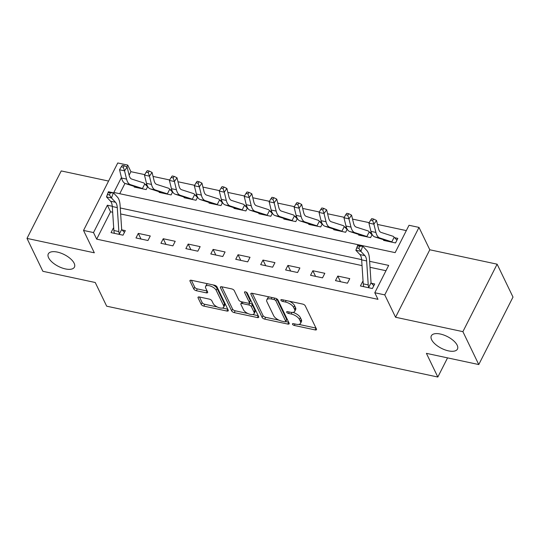 <?xml version="1.0" encoding="UTF-8"?>
<svg xmlns="http://www.w3.org/2000/svg" width="540" height="540" viewBox="0 0 540 540"><rect width="100%" height="100%" fill="white"/><g stroke="black" fill="none" stroke-linecap="round" stroke-linejoin="round"><path stroke-width="0.81" d="M292.505 324.263A1.573 0.709 -153.1 0 0 294.314 325.465L315.117 329.913A2.248 1.013 -153.1 0 0 316.501 329.636A2.248 1.013 -153.1 0 0 316.454 329.042L305.235 305.795A2.248 1.013 -153.1 0 0 302.65 304.081L281.846 299.632A1.573 0.709 -153.1 0 0 280.881 299.822A1.573 0.709 -153.1 0 0 280.908 300.24A1.573 0.709 -153.1 0 0 282.717 301.442L285.41 302.015A7.189 3.233 -153.1 0 1 293.672 307.49L294.604 309.427A7.189 3.233 -153.1 0 1 294.752 311.337A7.189 3.233 -153.1 0 1 290.338 312.221L287.644 311.641A1.573 0.709 -153.1 0 0 286.679 311.837A1.573 0.709 -153.1 0 0 286.706 312.255A1.573 0.709 -153.1 0 0 288.515 313.45L291.209 314.024A7.189 3.233 -153.1 0 1 299.471 319.498L300.402 321.435A7.189 3.233 -153.1 0 1 300.55 323.352A7.189 3.233 -153.1 0 1 296.129 324.23L293.443 323.656A1.573 0.709 -153.1 0 0 292.471 323.845A1.573 0.709 -153.1 0 0 292.505 324.263M74.142 263.237A14.648 6.581 -153.1 0 0 60.811 253.098A14.648 6.581 -153.1 0 0 48.31 253.881A14.648 6.581 -153.1 0 0 48.607 257.776A14.648 6.581 -153.1 0 0 61.931 267.914A14.648 6.581 -153.1 0 0 74.432 267.131A14.648 6.581 -153.1 0 0 74.142 263.237M457.164 345.182A14.648 6.581 -153.1 0 0 443.833 335.043A14.648 6.581 -153.1 0 0 431.332 335.819A14.648 6.581 -153.1 0 0 431.629 339.721A14.648 6.581 -153.1 0 0 444.96 349.853A14.648 6.581 -153.1 0 0 457.461 349.076A14.648 6.581 -153.1 0 0 457.164 345.182M199.402 296.993A2.248 1.013 -153.1 0 0 198.025 297.27A2.248 1.013 -153.1 0 0 198.065 297.864L201.218 304.385A2.248 1.013 -153.1 0 0 203.796 306.099L226.901 311.04A2.248 1.013 -153.1 0 0 228.285 310.763A2.248 1.013 -153.1 0 0 228.238 310.169L217.019 286.922A2.248 1.013 -153.1 0 0 214.434 285.208L191.329 280.267A2.248 1.013 -153.1 0 0 189.952 280.543A2.248 1.013 -153.1 0 0 189.992 281.138L193.799 289.015A2.248 1.013 -153.1 0 0 196.378 290.729L206.267 292.842A2.248 1.013 -153.1 0 0 207.65 292.572A2.248 1.013 -153.1 0 0 207.603 291.971L205.713 288.063A6.008 2.7 -153.1 0 1 205.591 286.463A6.008 2.7 -153.1 0 1 210.722 286.146A6.008 2.7 -153.1 0 1 216.189 290.304L223.58 305.613A6.008 2.7 -153.1 0 1 223.702 307.206A6.008 2.7 -153.1 0 1 218.572 307.53A6.008 2.7 -153.1 0 1 213.104 303.372L211.869 300.821A2.248 1.013 -153.1 0 0 209.291 299.106L199.402 296.993M112.671 212.247L110.558 211.795L96.68 239.153L93.508 232.571L83.531 230.438L117.761 162.965L127.737 165.098L126.799 166.955M478.771 364.554L462.895 331.654L497.124 264.182L513 297.081L478.771 364.554L426.404 353.349L437.832 377.035L106.677 306.187L95.243 282.501L42.876 271.303L27 238.403L94.331 252.808L83.531 230.438M497.124 264.182L429.793 249.777L395.564 317.25L462.895 331.654M395.564 317.25L384.77 294.881L374.794 292.748L388.672 265.397L369.623 261.32M96.68 239.153L377.966 299.329L374.794 292.748M262.116 317.419A2.248 1.013 -153.1 0 0 264.695 319.127L287.8 324.068A2.248 1.013 -153.1 0 0 289.184 323.798A2.248 1.013 -153.1 0 0 289.136 323.197L277.918 299.95A2.248 1.013 -153.1 0 0 275.332 298.235L252.227 293.294A2.248 1.013 -153.1 0 0 250.85 293.571A2.248 1.013 -153.1 0 0 250.891 294.165L262.116 317.419L263.041 315.59A2.248 1.013 -153.1 0 0 265.619 317.304L278.89 320.139M257.351 317.554L234.245 312.613A2.248 1.013 -153.1 0 1 231.667 310.905L220.441 287.651A2.248 1.013 -153.1 0 1 220.401 287.057A2.248 1.013 -153.1 0 1 221.778 286.781L231.667 288.893A2.248 1.013 -153.1 0 1 234.252 290.608L238.802 300.038A2.248 1.013 -153.1 0 0 241.38 301.745L247.941 303.149A2.248 1.013 -153.1 0 0 249.318 302.873A2.248 1.013 -153.1 0 0 249.278 302.279L244.539 292.457A1.573 0.709 -153.1 0 1 244.505 292.039A1.573 0.709 -153.1 0 1 245.849 291.958A1.573 0.709 -153.1 0 1 247.28 293.045L258.687 316.683A2.248 1.013 -153.1 0 1 258.734 317.284A2.248 1.013 -153.1 0 1 257.351 317.554L258.255 315.779M108.581 181.062L61.229 170.93L27 238.403M385.972 270.716L370.022 267.307M362.036 265.599L120.656 213.955M363.089 281.488L362.732 281.414L360.416 285.971L372.391 288.529L374.699 283.973L371.446 283.277L373.815 285.721M349.765 278.64L337.797 276.075L335.482 280.638L347.45 283.196L349.765 278.64M324.83 273.301L312.856 270.743L310.547 275.299L322.515 277.864L324.83 273.301M299.889 267.968L287.921 265.41L285.606 269.966L297.581 272.525L299.889 267.968M274.954 262.636L262.987 260.071L260.672 264.634L272.639 267.192L274.954 262.636M250.02 257.297L238.046 254.738L235.737 259.295L247.705 261.86L250.02 257.297M225.079 251.964L213.111 249.406L210.796 253.962L222.77 256.52L225.079 251.964M200.144 246.632L188.177 244.067L185.861 248.63L197.829 251.188L200.144 246.632M175.21 241.292L163.235 238.734L160.927 243.29L172.894 245.855L175.21 241.292M150.269 235.96L138.301 233.401L135.986 237.958L147.96 240.516L150.269 235.96M113.724 228.143L113.366 228.062L111.051 232.625L123.019 235.184L125.334 230.627L122.081 229.932L124.45 232.376M406.323 230.6L377.474 224.424M369.178 222.656L352.539 219.091M344.243 217.316L327.598 213.759M319.309 211.984L302.663 208.42M294.368 206.651L277.729 203.087M269.433 201.312L252.794 197.755M244.499 195.98L227.853 192.416M219.557 190.647L202.919 187.083M194.623 185.308L177.984 181.751M169.688 179.975L153.043 176.411M144.747 174.636L130.916 171.68L129.121 175.21M124.976 183.384L119.738 193.712M383.832 239.821L383.549 240.381L395.516 242.946L397.832 238.383L394.578 237.688L396.94 240.131M371.324 232.713L369.637 232.355L372.006 234.799M372.148 234.522L370.582 237.607L358.607 235.049L358.891 234.488M346.39 227.381L344.702 227.016L347.072 229.46M347.207 229.19L345.64 232.274L333.673 229.709L333.956 229.156M321.455 222.041L319.768 221.684L322.13 224.127M322.272 223.85L320.706 226.935L308.738 224.377L309.022 223.816M296.514 216.709L294.827 216.351L297.196 218.794M297.338 218.518L295.772 221.603L283.797 219.044L284.087 218.484M271.579 211.376L269.892 211.012L272.261 213.455M272.396 213.185L270.83 216.27L258.863 213.705L259.146 213.151M246.645 206.037L244.958 205.679L247.32 208.123M247.462 207.846L245.896 210.931L233.928 208.373L234.212 207.812M221.71 200.704L220.016 200.347L222.386 202.79M222.527 202.513L220.961 205.598L208.994 203.04L209.277 202.48M196.769 195.372L195.082 195.007L197.451 197.451M197.586 197.181L196.02 200.266L184.052 197.701L184.336 197.147M171.835 190.033L170.147 189.675L172.51 192.119M172.651 191.842L171.086 194.927L159.118 192.368L159.401 191.808M146.9 184.7L145.206 184.343L147.575 186.786M147.717 186.509L146.151 189.594L134.183 187.036L134.467 186.476M437.832 377.035L447.552 357.871M130.916 171.68L127.737 165.098M121.439 177.512L113.859 192.456L395.145 252.632L409.023 225.275L419 227.407L384.77 294.881M429.793 249.777L419 227.407M112.273 206.267L107.386 205.22L93.508 232.571M361.638 259.612L120.258 207.974M110.558 211.795L107.386 205.22M362.732 281.414L363.143 282.265M337.797 276.075L340.517 281.711M312.856 270.743L315.576 276.379M287.921 265.41L290.642 271.046M262.987 260.071L265.707 265.707M238.046 254.738L240.766 260.375M213.111 249.406L215.831 255.042M188.177 244.067L190.897 249.703M163.235 238.734L165.956 244.37M138.301 233.401L141.021 239.038M113.366 228.062L113.778 228.919M300.55 323.352L301.475 321.529A7.189 3.233 -153.1 0 0 301.327 319.613L300.402 321.435M292.876 312.39A7.189 3.233 -153.1 0 1 300.395 317.675L301.327 319.613M294.752 311.337L295.677 309.515A7.189 3.233 -153.1 0 0 295.529 307.604L294.604 309.427M289.379 301.246A7.189 3.233 -153.1 0 1 294.597 305.667L295.529 307.604M298.748 324.392L315.988 328.077M252.281 293.308L263.041 315.59M271.957 297.513L271.215 298.978A7.189 3.233 -153.1 0 0 266.794 299.855A7.189 3.233 -153.1 0 0 266.942 301.772L273.672 315.718A7.189 3.233 -153.1 0 0 281.934 321.192L284.776 321.8A1.573 0.709 -153.1 0 0 285.741 321.611L288.671 322.232M276.662 298.769A1.573 0.709 -153.1 0 1 276.784 298.957L286.632 319.37A1.573 0.709 -153.1 0 1 286.666 319.781L285.741 321.611A1.573 0.709 -153.1 0 0 285.707 321.192L275.859 300.78A1.573 0.709 -153.1 0 0 274.05 299.585L271.215 298.978M269.521 296.993A7.189 3.233 -153.1 0 0 267.725 298.033L266.794 299.855M258.221 315.718L252.632 314.523M247.853 313.504L235.17 310.79L234.245 312.613M221.832 286.794L232.591 309.076A2.248 1.013 -153.1 0 0 235.17 310.79M249.318 302.873L250.243 301.05A2.248 1.013 -153.1 0 0 250.202 300.456L246.166 292.093M243.52 309.818A6.008 2.7 -153.1 0 0 248.987 313.976A6.008 2.7 -153.1 0 0 254.117 313.659A6.008 2.7 -153.1 0 0 253.996 312.059L251.397 306.666A2.248 1.013 -153.1 0 0 248.812 304.958L242.251 303.554A2.248 1.013 -153.1 0 0 240.874 303.831A2.248 1.013 -153.1 0 0 240.921 304.425L243.52 309.818M254.117 313.659L255.042 311.837A6.008 2.7 -153.1 0 0 254.921 310.237L253.996 312.059M249.203 303.021L249.737 303.136A2.248 1.013 -153.1 0 1 252.322 304.844L254.921 310.237M241.913 301.86A2.248 1.013 -153.1 0 0 241.799 302.009L240.874 303.831M223.702 307.206L224.626 305.384A6.008 2.7 -153.1 0 0 224.505 303.784L223.58 305.613M213.003 284.904A6.008 2.7 -153.1 0 1 217.121 288.482L224.505 303.784M207.853 283.804A6.008 2.7 -153.1 0 0 206.523 284.641L205.591 286.463M191.383 280.28L194.724 287.192A2.248 1.013 -153.1 0 0 197.303 288.907L207.137 291.006M199.456 297.007L202.142 302.562A2.248 1.013 -153.1 0 0 204.721 304.276L217.222 306.95M222.365 308.05L227.772 309.204M381.119 232.423A11.441 5.191 -77.9 0 1 378.526 228.724L376.502 220.469L373.896 224.181L375.921 232.436A17.165 7.783 102.1 0 0 379.809 237.985L391.628 241.792A2.288 1.04 -77.9 0 1 391.797 241.893L394.139 237.276A8.012 3.631 102.1 0 0 392.938 236.23L381.119 232.423M372.647 220.556L373.687 219.071L371.695 218.639L370.649 220.124L372.647 220.556L373.896 224.181L368.908 223.115L370.933 231.37A17.165 7.783 102.1 0 0 374.821 236.918L386.64 240.725A2.288 1.04 -77.9 0 1 386.809 240.82L391.797 241.893M394.139 237.276L394.578 237.688M368.908 223.115L370.649 220.124M373.687 219.071L376.502 220.469M363.245 283.851L368.233 284.918A8.012 3.631 -77.9 0 0 368.719 287.375L369.131 287.834L363.67 286.666L363.737 286.308A8.012 3.631 -77.9 0 1 363.245 283.851L361.658 259.882A11.441 5.191 102.1 0 0 359.89 254.549L355.86 250.263L357.764 245.086L362.752 246.152L366.781 250.445A17.165 7.783 -77.9 0 1 369.434 258.437L371.021 282.406A2.288 1.04 102.1 0 0 371.061 282.757L371.446 283.277M368.233 284.918L366.647 260.948A11.441 5.191 102.1 0 0 364.878 255.616L360.848 251.329L355.86 250.263L356.859 247.887L358.85 248.312L359.613 246.24L357.615 245.815L356.859 247.887M368.719 287.375L371.061 282.757M359.613 246.24L362.752 246.152L360.848 251.329L358.85 248.312M357.615 245.815L357.764 245.086M356.184 227.09A11.441 5.191 -77.9 0 1 353.592 223.385L351.567 215.136L348.962 218.849L350.98 227.097A17.165 7.783 102.1 0 0 354.868 232.652L366.687 236.459A2.288 1.04 -77.9 0 1 366.863 236.554L369.205 231.937A8.012 3.631 102.1 0 0 368.003 230.891L356.184 227.09M347.706 215.217L348.752 213.732L346.754 213.307L345.715 214.792L347.706 215.217L348.962 218.849L343.973 217.782L345.992 226.031A17.165 7.783 102.1 0 0 349.88 231.586L361.699 235.393A2.288 1.04 -77.9 0 1 361.874 235.487L366.863 236.554M369.205 231.937L369.637 232.355M343.973 217.782L345.715 214.792M348.752 213.732L351.567 215.136M331.243 221.751A11.441 5.191 -77.9 0 1 328.651 218.052L326.632 209.797L324.02 213.516L326.045 221.765A17.165 7.783 102.1 0 0 329.933 227.32L341.753 231.127A2.288 1.04 -77.9 0 1 341.921 231.221L344.264 226.604A8.012 3.631 102.1 0 0 343.062 225.558L331.243 221.751M322.772 209.885L323.818 208.4L321.82 207.974L320.774 209.459L322.772 209.885L324.02 213.516L319.039 212.443L321.057 220.698A17.165 7.783 102.1 0 0 324.945 226.253L336.764 230.06A2.288 1.04 -77.9 0 1 336.94 230.155L341.921 231.221M344.264 226.604L344.702 227.016M319.039 212.443L320.774 209.459M323.818 208.4L326.632 209.797M306.308 216.419A11.441 5.191 -77.9 0 1 303.716 212.72L301.691 204.464L299.086 208.177L301.111 216.432A17.165 7.783 102.1 0 0 304.999 221.981L316.818 225.788A2.288 1.04 -77.9 0 1 316.987 225.882L319.329 221.272A8.012 3.631 102.1 0 0 318.128 220.226L306.308 216.419M297.837 204.552L298.877 203.067L296.885 202.635L295.839 204.12L297.837 204.552L299.086 208.177L294.098 207.11L296.123 215.366A17.165 7.783 102.1 0 0 300.01 220.914L311.83 224.721A2.288 1.04 -77.9 0 1 311.999 224.816L316.987 225.882M319.329 221.272L319.768 221.684M294.098 207.11L295.839 204.12M298.877 203.067L301.691 204.464M281.374 211.086A11.441 5.191 -77.9 0 1 278.782 207.38L276.757 199.132L274.151 202.844L276.17 211.093A17.165 7.783 102.1 0 0 280.058 216.648L291.877 220.455A2.288 1.04 -77.9 0 1 292.052 220.55L294.394 215.933A8.012 3.631 102.1 0 0 293.193 214.886L281.374 211.086M272.896 199.213L273.942 197.728L271.944 197.303L270.904 198.788L272.896 199.213L274.151 202.844L269.163 201.778L271.181 210.026A17.165 7.783 102.1 0 0 275.069 215.582L286.889 219.388A2.288 1.04 -77.9 0 1 287.064 219.483L292.052 220.55M294.394 215.933L294.827 216.351M269.163 201.778L270.904 198.788M273.942 197.728L276.757 199.132M256.433 205.747A11.441 5.191 -77.9 0 1 253.841 202.048L251.822 193.793L249.21 197.512L251.235 205.76A17.165 7.783 102.1 0 0 255.123 211.316L266.942 215.123A2.288 1.04 -77.9 0 1 267.118 215.217L269.46 210.6A8.012 3.631 102.1 0 0 268.252 209.554L256.433 205.747M247.961 193.88L249.007 192.395L247.01 191.97L245.97 193.455L247.961 193.88L249.21 197.512L244.229 196.439L246.247 204.694A17.165 7.783 102.1 0 0 250.135 210.249L261.954 214.049A2.288 1.04 -77.9 0 1 262.13 214.15L267.118 215.217M269.46 210.6L269.892 211.012M244.229 196.439L245.97 193.455M249.007 192.395L251.822 193.793M231.498 200.414A11.441 5.191 -77.9 0 1 228.906 196.709L226.881 188.46L224.276 192.173L226.3 200.428A17.165 7.783 102.1 0 0 230.189 205.976L242.008 209.783A2.288 1.04 -77.9 0 1 242.177 209.878L244.519 205.261A8.012 3.631 102.1 0 0 243.317 204.221L231.498 200.414M223.027 188.548L224.066 187.063L222.075 186.631L221.029 188.116L223.027 188.548L224.276 192.173L219.287 191.106L221.312 199.361A17.165 7.783 102.1 0 0 225.2 204.91L237.019 208.717A2.288 1.04 -77.9 0 1 237.188 208.811L242.177 209.878M244.519 205.261L244.958 205.679M219.287 191.106L221.029 188.116M224.066 187.063L226.881 188.46M206.564 195.082A11.441 5.191 -77.9 0 1 203.972 191.376L201.947 183.128L199.341 186.84L201.359 195.089A17.165 7.783 102.1 0 0 205.247 200.644L217.066 204.451A2.288 1.04 -77.9 0 1 217.242 204.545L219.584 199.928A8.012 3.631 102.1 0 0 218.383 198.882L206.564 195.082M198.085 183.209L199.132 181.724L197.134 181.298L196.094 182.783L198.085 183.209L199.341 186.84L194.353 185.774L196.378 194.022A17.165 7.783 102.1 0 0 200.259 199.577L212.078 203.384A2.288 1.04 -77.9 0 1 212.254 203.479L217.242 204.545M219.584 199.928L220.016 200.347M194.353 185.774L196.094 182.783M199.132 181.724L201.947 183.128M181.622 189.743A11.441 5.191 -77.9 0 1 179.03 186.044L177.012 177.788L174.407 181.507L176.425 189.756A17.165 7.783 102.1 0 0 180.313 195.311L192.132 199.118A2.288 1.04 -77.9 0 1 192.308 199.213L194.65 194.596A8.012 3.631 102.1 0 0 193.441 193.55L181.622 189.743M173.151 177.876L174.197 176.391L172.199 175.966L171.16 177.451L173.151 177.876L174.407 181.507L169.418 180.434L171.436 188.69A17.165 7.783 102.1 0 0 175.325 194.245L187.144 198.045A2.288 1.04 -77.9 0 1 187.319 198.146L192.308 199.213M194.65 194.596L195.082 195.007M169.418 180.434L171.16 177.451M174.197 176.391L177.012 177.788M156.688 184.41A11.441 5.191 -77.9 0 1 154.096 180.704L152.078 172.456L149.465 176.168L151.49 184.424A17.165 7.783 102.1 0 0 155.378 189.972L167.197 193.779A2.288 1.04 -77.9 0 1 167.366 193.874L169.709 189.257A8.012 3.631 102.1 0 0 168.507 188.217L156.688 184.41M148.217 172.544L149.256 171.052L147.265 170.627L146.219 172.112L148.217 172.544L149.465 176.168L144.477 175.102L146.502 183.357A17.165 7.783 102.1 0 0 150.39 188.906L162.209 192.713A2.288 1.04 -77.9 0 1 162.378 192.807L167.366 193.874M169.709 189.257L170.147 189.675M144.477 175.102L146.219 172.112M149.256 171.052L152.078 172.456M131.753 179.078A11.441 5.191 -77.9 0 1 129.161 175.372L127.136 167.123L124.531 170.836L126.549 179.084A17.165 7.783 102.1 0 0 130.437 184.64L142.256 188.447A2.288 1.04 -77.9 0 1 142.432 188.541L144.774 183.924A8.012 3.631 102.1 0 0 143.572 182.878L131.753 179.078M123.275 167.204L124.322 165.719L122.324 165.294L121.284 166.779L123.275 167.204L124.531 170.836L119.543 169.769L121.568 178.018A17.165 7.783 102.1 0 0 125.449 183.573L137.268 187.38A2.288 1.04 -77.9 0 1 137.444 187.475L142.432 188.541M144.774 183.924L145.206 184.343M119.543 169.769L121.284 166.779M124.322 165.719L127.136 167.123M113.879 230.506L118.868 231.572A8.012 3.631 -77.9 0 0 119.353 234.029L119.765 234.488L114.305 233.321L114.365 232.963A8.012 3.631 -77.9 0 1 113.879 230.506L112.293 206.53A11.441 5.191 102.1 0 0 110.525 201.204L106.495 196.911L108.398 191.734L113.386 192.807L117.416 197.093A17.165 7.783 -77.9 0 1 120.069 205.085L121.655 229.061A2.288 1.04 102.1 0 0 121.696 229.412L122.081 229.932M118.868 231.572L117.281 207.596A11.441 5.191 102.1 0 0 115.513 202.271L111.483 197.978L106.495 196.911L107.487 194.542L109.485 194.967L110.248 192.895L108.25 192.47L107.487 194.542M119.353 234.029L121.696 229.412M110.248 192.895L113.386 192.807L111.483 197.978L109.485 194.967M108.25 192.47L108.398 191.734M295.056 324L294.314 325.465M283.459 299.977L282.717 301.442M289.258 311.985L288.515 313.45M300.395 317.675L299.471 319.498M292.019 312.431L291.209 314.024M294.597 305.667L293.672 307.49M286.153 300.55L285.41 302.015M316.015 328.138L315.117 329.913M251.357 293.254L250.891 294.165M288.704 322.299L287.8 324.068M265.619 317.304L264.695 319.127M286.632 319.37L285.707 321.192M276.784 298.957L275.859 300.78M274.793 298.121L274.05 299.585M232.591 309.076L231.667 310.905M220.907 286.74L220.441 287.651M250.202 300.456L249.278 302.279M244.863 291.823L244.539 292.457M252.322 304.844L251.397 306.666M249.737 303.136L248.812 304.958M242.993 302.09L242.251 303.554M217.121 288.482L216.189 290.304M207.164 291.067L206.267 292.842M197.303 288.907L196.378 290.729M194.724 287.192L193.799 289.015M190.458 280.226L189.992 281.138M227.806 309.265L226.901 311.04M204.721 304.276L203.796 306.099M202.142 302.562L201.218 304.385M198.531 296.953L198.065 297.864M375.921 232.436L370.933 231.37M379.809 237.985L374.821 236.918M391.628 241.792L386.64 240.725M361.658 259.882L366.647 260.948M359.89 254.549L364.878 255.616M350.98 227.097L345.992 226.031M354.868 232.652L349.88 231.586M366.687 236.459L361.699 235.393M326.045 221.765L321.057 220.698M329.933 227.32L324.945 226.253M341.753 231.127L336.764 230.06M301.111 216.432L296.123 215.366M304.999 221.981L300.01 220.914M316.818 225.788L311.83 224.721M276.17 211.093L271.181 210.026M280.058 216.648L275.069 215.582M291.877 220.455L286.889 219.388M251.235 205.76L246.247 204.694M255.123 211.316L250.135 210.249M266.942 215.123L261.954 214.049M226.3 200.428L221.312 199.361M230.189 205.976L225.2 204.91M242.008 209.783L237.019 208.717M201.359 195.089L196.378 194.022M205.247 200.644L200.259 199.577M217.066 204.451L212.078 203.384M176.425 189.756L171.436 188.69M180.313 195.311L175.325 194.245M192.132 199.118L187.144 198.045M151.49 184.424L146.502 183.357M155.378 189.972L150.39 188.906M167.197 193.779L162.209 192.713M126.549 179.084L121.568 178.018M130.437 184.64L125.449 183.573M142.256 188.447L137.268 187.38M112.293 206.53L117.281 207.596M110.525 201.204L115.513 202.271"/></g></svg>
